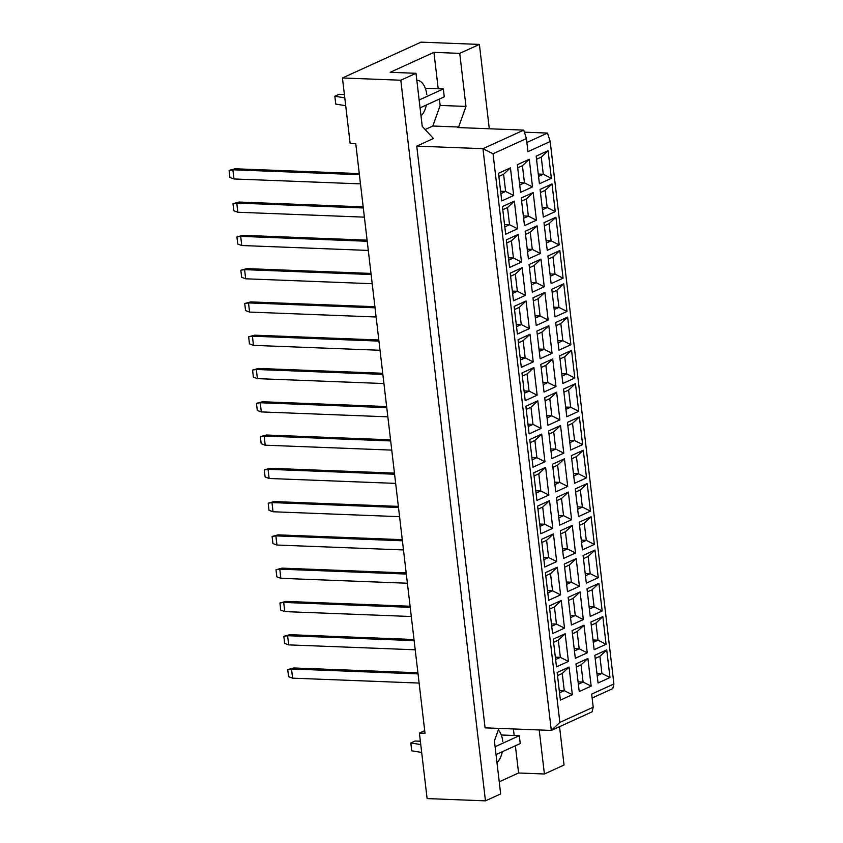 <?xml version="1.0" encoding="UTF-8"?>
<svg xmlns="http://www.w3.org/2000/svg" width="843" height="843" viewBox="0 0 843 843"><rect width="100%" height="100%" fill="white"/><g stroke="black" fill="none" stroke-linecap="round" stroke-linejoin="round"><path stroke-width="1.26" d="M502.755 741.282A18.957 10.58 92.2 0 0 498.339 729.859M426.779 94.553A18.957 10.58 92.2 0 0 417.137 80.338A18.957 10.58 92.2 0 0 416.832 80.338M424.703 730.66L419.403 733.073L427.106 798.584L485.463 800.85L500.658 793.927L494.419 740.86L498.866 728.394M416.748 146.124L485.083 727.857L551.301 730.428L482.955 148.684L523.735 130.107L457.517 127.535L458.634 127.03L465.979 106.429L459.741 53.362L433.934 52.361L390.193 72.298L415.999 73.299L422.238 126.366L433.428 138.515L416.748 146.124L482.955 148.684L493.05 153.763L559.847 722.398L593.209 707.203L591.67 694.095L613.904 683.958L550.184 141.529L527.95 151.666L526.411 138.558L493.05 153.763M415.999 73.299L400.804 80.222L485.463 800.85M499.235 781.809L518.582 772.989L544.399 773.99L564.041 765.033L559.541 726.677M489.298 128.768L479.393 44.416L421.036 42.15L342.448 77.967L350.14 143.479L355.757 143.689L425.02 733.294L419.403 733.073M342.448 77.967L400.804 80.222M479.393 44.416L459.741 53.362M544.399 773.99L539.225 729.954M524.388 132.172L547.518 133.068L550.184 141.529M593.209 707.203L592.071 711.84L551.301 730.428L559.847 722.398M425.146 129.527L432.817 126.028L458.634 127.03M560.395 700.133L557.149 672.493L569.078 667.055L572.334 694.695L560.395 700.133M579.225 691.555L575.98 663.905L587.908 658.467L591.164 686.118L579.225 691.555M598.056 682.978L594.81 655.327L606.739 649.89L609.995 677.53L598.056 682.978M556.485 666.855L553.24 639.215L565.168 633.767L568.424 661.418L556.485 666.855M575.316 658.278L572.07 630.627L583.999 625.19L587.255 652.84L575.316 658.278M594.146 649.69L590.901 622.05L602.829 616.612L606.085 644.252L594.146 649.69M552.576 633.578L549.33 605.927L561.259 600.49L564.515 628.14L552.576 633.578M571.406 625L568.161 597.35L580.089 591.912L583.345 619.552L571.406 625M590.237 616.412L586.991 588.772L598.92 583.324L602.176 610.975L590.237 616.412M548.667 600.3L545.421 572.65L557.349 567.213L560.606 594.863L548.667 600.3M567.497 591.712L564.252 564.072L576.18 558.635L579.436 586.275L567.497 591.712M586.328 583.135L583.082 555.484L595.01 550.047L598.267 577.697L586.328 583.135M544.757 567.023L541.512 539.372L553.44 533.935L556.696 561.575L544.757 567.023M563.588 558.435L560.342 530.795L572.271 525.347L575.527 552.997L563.588 558.435M582.418 549.857L579.173 522.207L591.101 516.77L594.357 544.42L582.418 549.857M540.848 533.735L537.602 506.095L549.531 500.658L552.776 528.298L540.848 533.735M559.678 525.157L556.433 497.507L568.361 492.07L571.617 519.72L559.678 525.157M578.509 516.58L575.263 488.929L587.192 483.492L590.448 511.132L578.509 516.58M536.938 500.457L533.693 472.818L545.621 467.37L548.867 495.02L536.938 500.457M555.769 491.88L552.523 464.23L564.452 458.792L567.708 486.432L555.769 491.88M574.599 483.292L571.354 455.652L583.282 450.215L586.538 477.855L574.599 483.292M533.029 467.18L529.783 439.53L541.712 434.092L544.957 461.743L533.029 467.18M551.859 458.592L548.614 430.952L560.542 425.515L563.798 453.155L551.859 458.592M570.69 450.014L567.444 422.375L579.373 416.927L582.629 444.577L570.69 450.014M529.119 433.903L525.874 406.252L537.802 400.815L541.048 428.455L529.119 433.903M547.95 425.315L544.704 397.675L556.633 392.227L559.889 419.877L547.95 425.315M566.781 416.737L563.535 389.087L575.463 383.649L578.72 411.3L566.781 416.737M525.21 400.615L521.965 372.975L533.893 367.537L537.139 395.177L525.21 400.615M544.041 392.037L540.795 364.387L552.723 358.949L555.98 386.6L544.041 392.037M562.871 383.46L559.626 355.809L571.554 350.372L574.81 378.012L562.871 383.46M521.301 367.337L518.055 339.697L529.984 334.249L533.229 361.9L521.301 367.337M540.131 358.76L536.886 331.109L548.814 325.672L552.07 353.322L540.131 358.76M558.962 350.172L555.716 322.532L567.645 317.094L570.901 344.734L558.962 350.172M517.391 334.06L514.146 306.409L526.074 300.972L529.32 328.622L517.391 334.06M536.222 325.482L532.976 297.832L544.905 292.395L548.161 320.034L536.222 325.482M555.052 316.894L551.807 289.254L563.735 283.806L566.991 311.457L555.052 316.894M513.482 300.782L510.236 273.132L522.165 267.695L525.41 295.345L513.482 300.782M532.312 292.194L529.067 264.554L540.995 259.117L544.241 286.757L532.312 292.194M551.143 283.617L547.897 255.966L559.826 250.529L563.082 278.179L551.143 283.617M509.572 267.494L506.327 239.855L518.255 234.417L521.501 262.057L509.572 267.494M528.403 258.917L525.157 231.277L537.086 225.829L540.331 253.48L528.403 258.917M547.233 250.339L543.988 222.689L555.916 217.252L559.172 244.902L547.233 250.339M505.663 234.217L502.417 206.577L514.346 201.129L517.591 228.78L505.663 234.217M524.494 225.639L521.248 197.989L533.176 192.552L536.422 220.202L524.494 225.639M543.324 217.062L540.078 189.412L552.007 183.974L555.263 211.614L543.324 217.062M501.754 200.94L498.508 173.289L510.436 167.852L513.682 195.502L501.754 200.94M520.584 192.362L517.339 164.712L529.267 159.274L532.513 186.914L520.584 192.362M539.415 183.774L536.169 156.134L548.098 150.697L551.354 178.337L539.415 183.774M526.864 142.478L547.518 133.068M613.904 683.958L612.777 688.605L592.123 698.015M432.817 126.028L440.162 105.428L439.414 99.042M438.212 88.768L433.934 52.361M440.162 105.428L465.979 106.429M421.005 115.923A18.957 10.58 92.2 0 0 426.347 104.996M518.582 772.989L515.389 745.77M514.177 735.496L513.419 728.963M496.98 762.652A18.957 10.58 92.2 0 0 502.323 751.724M538.277 174.079L543.282 174.269L541.259 157.114L536.538 159.264M538.551 176.429L543.282 174.269L551.354 178.337M541.259 157.114L548.098 150.697M519.446 182.657L524.451 182.857L522.428 165.692L517.697 167.852M519.72 185.007L524.451 182.857L532.513 186.914M500.616 191.245L505.621 191.435L503.598 174.269L498.866 176.429M500.89 193.595L505.621 191.435L513.682 195.502M542.186 207.357L547.191 207.557L545.168 190.392L540.447 192.541M542.46 209.707L547.191 207.557L555.263 211.614M523.355 215.945L528.361 216.135L526.338 198.969L521.606 201.129M523.629 218.295L528.361 216.135L536.422 220.202M504.525 224.523L509.53 224.712L507.507 207.557L502.776 209.707M504.799 226.872L509.53 224.712L517.591 228.78M546.095 240.645L551.101 240.835L549.078 223.669L544.357 225.829M546.369 242.984L551.101 240.835L559.172 244.902M527.265 249.222L532.27 249.412L530.247 232.246L525.516 234.407M527.539 251.572L532.27 249.412L540.331 253.48M508.434 257.8L513.44 258L511.416 240.835L506.685 242.984M508.708 260.15L513.44 258L521.501 262.057M550.005 273.922L555.01 274.112L552.987 256.946L548.266 259.107M550.279 276.272L555.01 274.112L563.082 278.179M531.174 282.5L536.18 282.7L534.156 265.534L529.436 267.684M531.448 284.85L536.18 282.7L544.241 286.757M512.344 291.077L517.349 291.278L515.326 274.112L510.595 276.272M512.618 293.427L517.349 291.278L525.41 295.345M553.914 307.2L558.92 307.389L556.896 290.234L552.176 292.384M554.188 309.55L558.92 307.389L566.991 311.457M535.084 315.777L540.089 315.977L538.066 298.812L533.345 300.962M535.358 318.127L540.089 315.977L548.161 320.034M516.253 324.365L521.259 324.555L519.235 307.389L514.504 309.55M516.527 326.715L521.259 324.555L529.32 328.622M557.824 340.477L562.829 340.677L560.806 323.512L556.085 325.661M558.098 342.827L562.829 340.677L570.901 344.734M538.993 349.065L543.998 349.255L541.975 332.089L537.254 334.249M539.267 351.405L543.998 349.255L552.07 353.322M520.163 357.643L525.168 357.832L523.145 340.667L518.413 342.827M520.437 359.993L525.168 357.832L533.229 361.9M561.733 373.755L566.738 373.955L564.715 356.789L559.994 358.939M562.007 376.104L566.738 373.955L574.81 378.012M542.903 382.343L547.908 382.532L545.885 365.367L541.164 367.527M543.177 384.693L547.908 382.532L555.98 386.6M524.072 390.92L529.077 391.12L527.054 373.955L522.323 376.104M524.346 393.27L529.077 391.12L537.139 395.177M565.642 407.043L570.648 407.232L568.625 390.067L563.904 392.227M565.916 409.392L570.648 407.232L578.72 411.3M546.812 415.62L551.817 415.81L549.794 398.655L545.073 400.804M547.086 417.97L551.817 415.81L559.889 419.877M527.981 424.198L532.987 424.398L530.964 407.232L526.232 409.382M528.255 426.547L532.987 424.398L541.048 428.455M569.552 440.32L574.557 440.51L572.534 423.344L567.813 425.504M569.826 442.67L574.557 440.51L582.629 444.577M550.721 448.897L555.727 449.098L553.703 431.932L548.983 434.082M550.995 451.247L555.727 449.098L563.798 453.155M531.891 457.486L536.896 457.675L534.873 440.51L530.142 442.67M532.165 459.835L536.896 457.675L544.957 461.743M573.461 473.597L578.467 473.798L576.443 456.632L571.723 458.782M573.735 475.947L578.467 473.798L586.538 477.855M554.631 482.175L559.636 482.375L557.613 465.21L552.892 467.37M554.905 484.525L559.636 482.375L567.708 486.432M535.8 490.763L540.806 490.953L538.782 473.787L534.062 475.947M536.074 493.113L540.806 490.953L548.867 495.02M577.371 506.875L582.376 507.075L580.353 489.909L575.632 492.059M577.645 509.225L582.376 507.075L590.448 511.132M558.54 515.463L563.545 515.653L561.522 498.487L556.801 500.647M558.814 517.813L563.545 515.653L571.617 519.72M539.71 524.04L544.715 524.23L542.692 507.075L537.971 509.225M539.984 526.39L544.715 524.23L552.776 528.298M581.28 540.163L586.285 540.352L584.262 523.187L579.541 525.347M581.554 542.502L586.285 540.352L594.357 544.42M562.45 548.74L567.455 548.93L565.432 531.764L560.711 533.925M562.724 551.09L567.455 548.93L575.527 552.997M543.619 557.318L548.624 557.518L546.601 540.352L541.88 542.502M543.893 559.668L548.624 557.518L556.696 561.575M585.19 573.44L590.195 573.63L588.172 556.464L583.451 558.624M585.463 575.79L590.195 573.63L598.267 577.697M566.359 582.018L571.364 582.218L569.341 565.052L564.62 567.202M566.633 584.368L571.364 582.218L579.436 586.275M547.529 590.606L552.534 590.795L550.511 573.63L545.79 575.79M547.802 592.945L552.534 590.795L560.606 594.863M589.099 606.718L594.104 606.907L592.081 589.752L587.36 591.902M589.373 609.067L594.104 606.907L602.176 610.975M570.268 615.295L575.274 615.495L573.251 598.33L568.53 600.479M570.542 617.645L575.274 615.495L583.345 619.552M551.438 623.883L556.443 624.073L554.42 606.907L549.699 609.067M551.712 626.233L556.443 624.073L564.515 628.14M593.008 639.995L598.014 640.195L595.99 623.03L591.27 625.179M593.282 642.345L598.014 640.195L606.085 644.252M574.178 648.583L579.183 648.773L577.16 631.607L572.439 633.767M574.452 650.933L579.183 648.773L587.255 652.84M555.347 657.161L560.353 657.35L558.329 640.195L553.609 642.345M555.621 659.511L560.353 657.35L568.424 661.418M596.918 673.272L601.923 673.473L599.9 656.307L595.179 658.467M597.192 675.622L601.923 673.473L609.995 677.53M578.087 681.861L583.093 682.05L581.069 664.885L576.349 667.045M578.361 684.21L583.093 682.05L591.164 686.118M559.257 690.438L564.262 690.638L562.239 673.473L557.518 675.622M559.531 692.788L564.262 690.638L572.334 694.695M522.428 165.692L529.267 159.274M503.598 174.269L510.436 167.852M545.168 190.392L552.007 183.974M526.338 198.969L533.176 192.552M507.507 207.557L514.346 201.129M549.078 223.669L555.916 217.252M530.247 232.246L537.086 225.829M511.416 240.835L518.255 234.417M552.987 256.946L559.826 250.529M534.156 265.534L540.995 259.117M515.326 274.112L522.165 267.695M556.896 290.234L563.735 283.806M538.066 298.812L544.905 292.395M519.235 307.389L526.074 300.972M560.806 323.512L567.645 317.094M541.975 332.089L548.814 325.672M523.145 340.667L529.984 334.249M564.715 356.789L571.554 350.372M545.885 365.367L552.723 358.949M527.054 373.955L533.893 367.537M568.625 390.067L575.463 383.649M549.794 398.655L556.633 392.227M530.964 407.232L537.802 400.815M572.534 423.344L579.373 416.927M553.703 431.932L560.542 425.515M534.873 440.51L541.712 434.092M576.443 456.632L583.282 450.215M557.613 465.21L564.452 458.792M538.782 473.787L545.621 467.37M580.353 489.909L587.192 483.492M561.522 498.487L568.361 492.07M542.692 507.075L549.531 500.658M584.262 523.187L591.101 516.77M565.432 531.764L572.271 525.347M546.601 540.352L553.44 533.935M588.172 556.464L595.01 550.047M569.341 565.052L576.18 558.635M550.511 573.63L557.349 567.213M592.081 589.752L598.92 583.324M573.251 598.33L580.089 591.912M554.42 606.907L561.259 600.49M595.99 623.03L602.829 616.612M577.16 631.607L583.999 625.19M558.329 640.195L565.168 633.767M599.9 656.307L606.739 649.89M581.069 664.885L587.908 658.467M562.239 673.473L569.078 667.055M526.411 138.558L523.735 130.107M360.477 183.869L233.943 178.969L229.918 177.473L229.096 170.402L235.092 168.779L359.266 173.595M235.092 168.779L232.868 169.791L359.392 174.701M229.096 170.402L232.868 169.791L233.943 178.969M364.387 217.146L237.852 212.246L233.827 210.75L233.005 203.679L239.001 202.057L363.175 206.872M239.001 202.057L236.778 203.068L363.301 207.979M233.005 203.679L236.778 203.068L237.852 212.246M368.296 250.424L241.762 245.524L237.737 244.027L236.915 236.957L242.91 235.334L367.084 240.15M242.91 235.334L240.687 236.356L367.211 241.256M236.915 236.957L240.687 236.356L241.762 245.524M376.115 316.989L249.581 312.079L245.555 310.593L244.733 303.512L250.729 301.899L374.903 306.715M250.729 301.899L248.506 302.911L375.04 307.811M244.733 303.512L248.506 302.911L249.581 312.079M383.934 383.544L257.4 378.644L253.374 377.148L252.552 370.077L258.548 368.454L382.722 373.27M258.548 368.454L256.325 369.476L382.859 374.376M252.552 370.077L256.325 369.476L257.4 378.644M391.753 450.109L265.218 445.199L261.193 443.713L260.371 436.632L266.367 435.02L390.541 439.835M266.367 435.02L264.144 436.031L390.678 440.931M260.371 436.632L264.144 436.031L265.218 445.199M372.206 283.712L245.671 278.801L241.646 277.315L240.824 270.234L246.82 268.622L370.994 273.427M246.82 268.622L244.596 269.634L371.131 274.533M240.824 270.234L244.596 269.634L245.671 278.801M380.024 350.266L253.49 345.367L249.465 343.87L248.643 336.8L254.639 335.177L378.813 339.992M254.639 335.177L252.415 336.188L378.95 341.099M248.643 336.8L252.415 336.188L253.49 345.367M387.843 416.832L261.309 411.921L257.284 410.436L256.462 403.354L262.458 401.742L386.631 406.547M262.458 401.742L260.234 402.754L386.768 407.654M256.462 403.354L260.234 402.754L261.309 411.921M395.662 483.387L269.128 478.487L265.102 476.99L264.281 469.92L270.276 468.297L394.45 473.113M270.276 468.297L268.053 469.309L394.587 474.219M264.281 469.92L268.053 469.309L269.128 478.487M420.067 107.862L444.261 96.829L443.334 88.968L425.315 88.273M419.14 99.99L443.334 88.968M345.704 105.702L335.767 104.1L334.84 96.239L344.787 97.841M344.387 94.5L339.107 94.3L334.84 96.239M496.032 754.59L520.236 743.558L519.309 735.697L501.29 735.001M495.115 746.729L519.309 735.697M421.679 752.43L411.732 750.828L410.815 742.968L420.752 744.569M420.362 741.229L415.072 741.029L410.815 742.968M399.571 516.664L273.037 511.764L269.012 510.268L268.19 503.197L274.186 501.574L398.36 506.39M274.186 501.574L271.962 502.586L398.497 507.497M268.19 503.197L271.962 502.586L273.037 511.764M407.39 583.23L280.856 578.319L276.831 576.833L276.009 569.752L282.005 568.14L406.178 572.945M282.005 568.14L279.781 569.151L406.315 574.051M276.009 569.752L279.781 569.151L280.856 578.319M415.209 649.784L288.675 644.884L284.649 643.388L283.828 636.317L289.823 634.695L413.997 639.51M289.823 634.695L287.6 635.706L414.134 640.617M283.828 636.317L287.6 635.706L288.675 644.884M403.481 549.942L276.947 545.042L272.921 543.545L272.099 536.475L278.095 534.862L402.269 539.668M278.095 534.862L275.872 535.874L402.406 540.774M272.099 536.475L275.872 535.874L276.947 545.042M411.3 616.507L284.765 611.607L280.74 610.111L279.918 603.03L285.914 601.417L410.088 606.233M285.914 601.417L283.691 602.429L410.225 607.339M279.918 603.03L283.691 602.429L284.765 611.607M419.119 683.062L292.584 678.162L288.569 676.666L287.737 669.595L293.733 667.972L417.907 672.788M293.733 667.972L291.509 668.994L418.044 673.894M287.737 669.595L291.509 668.994L292.584 678.162"/></g></svg>
